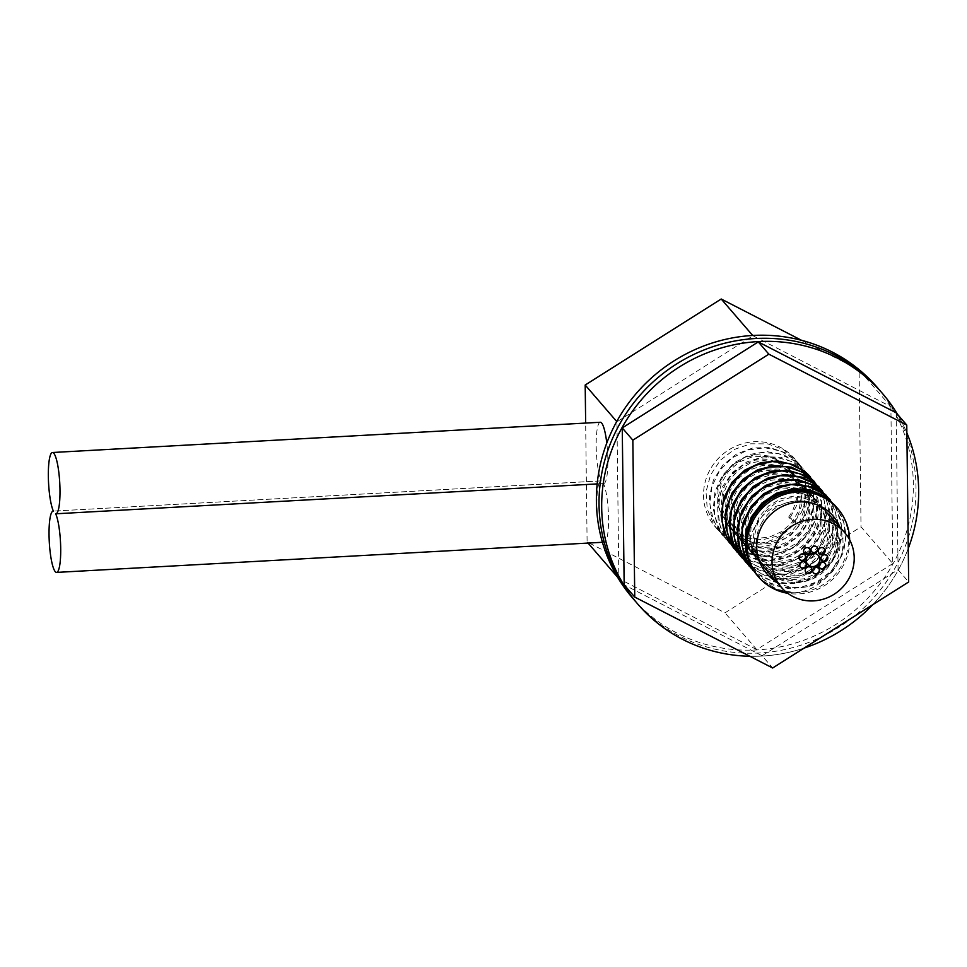 <?xml version="1.0" encoding="UTF-8"?>
<svg xmlns="http://www.w3.org/2000/svg" width="967" height="967" viewBox="0 0 967 967"><rect width="100%" height="100%" fill="white"/><g stroke="black" fill="none" stroke-linecap="round" stroke-linejoin="round"><path stroke-width="0.73" stroke-dasharray="4.83 3.63" d="M761.404 523.304A41.847 40.046 -40.8 0 1 828.9 514.359A41.847 40.046 -40.8 0 1 823.413 572.029A41.847 40.046 -40.8 0 1 765.562 569.08A41.847 40.046 -40.8 0 1 761.404 523.304M804.919 554.913A3.493 3.336 139.2 0 0 799.528 554.961A3.493 3.336 139.2 0 0 799.661 559.458M824.972 563.265A3.493 3.336 139.2 0 0 819.569 563.326A3.493 3.336 139.2 0 0 819.702 567.81M811.144 567.762A3.493 3.336 139.2 0 0 805.741 567.822A3.493 3.336 139.2 0 0 805.874 572.307M816.982 547.104A3.493 3.336 139.2 0 0 811.579 547.165A3.493 3.336 139.2 0 0 811.712 551.649M805.596 562.468A3.493 3.336 139.2 0 0 800.205 562.516A3.493 3.336 139.2 0 0 800.325 567.013M809.512 548.579A3.493 3.336 139.2 0 0 804.121 548.64A3.493 3.336 139.2 0 0 804.242 553.124M826.954 555.723A3.493 3.336 139.2 0 0 821.551 555.771A3.493 3.336 139.2 0 0 821.684 560.268M818.674 568.209A3.493 3.336 139.2 0 0 813.271 568.27A3.493 3.336 139.2 0 0 813.404 572.766M818.251 555.396A6.974 6.672 139.2 0 0 807.59 555.662A6.974 6.672 139.2 0 0 807.711 564.51M824.222 548.519A3.493 3.336 139.2 0 0 818.819 548.579A3.493 3.336 139.2 0 0 818.952 553.076M896.179 412.8L898.077 569.72L762.069 655.735L772.657 667.992M898.077 569.72L908.666 581.977M762.069 655.735L624.162 584.83M749.872 656.267A161.429 154.478 139.2 0 0 804.145 648.083A161.429 154.478 -40.8 0 1 749.872 656.267M872.766 604.677A161.429 154.478 139.2 0 0 908.267 548.47A161.429 154.478 -40.8 0 1 872.766 604.677M906.865 432.902A161.429 154.478 139.2 0 0 897.497 414.335A161.429 154.478 -40.8 0 1 906.865 432.902M635.367 601.293A161.429 154.478 139.2 0 0 858.515 612.643A161.429 154.478 139.2 0 0 879.668 390.221M877.021 387.163A161.429 154.478 -40.8 0 1 855.868 609.585A161.429 154.478 -40.8 0 1 632.72 598.222M892.783 563.592L756.774 649.606L618.868 578.701L616.958 421.793L752.967 335.779L890.885 406.672L892.783 563.592L861.017 526.822L725.008 612.836L587.102 541.943L585.651 423.075M756.774 649.606L725.008 612.836M618.868 578.701L617.538 577.178M588.081 543.067L587.102 541.943M801.546 340.311L859.107 369.914L861.017 526.822M890.885 406.672L859.107 369.914M601.027 480.877L53.366 511.108L601.208 480.889A30.69 5.597 -93.2 0 0 601.027 480.877A30.69 5.597 -93.2 0 0 597.135 511.833A30.69 5.597 -93.2 0 0 604.411 542.173A30.69 5.597 -93.2 0 0 608.533 517.768A30.69 5.597 -93.2 0 0 603.517 483.548L55.675 513.791M603.517 483.548A30.69 5.597 -93.2 0 0 603.698 483.56A30.69 5.597 -93.2 0 0 606.78 443.031M600.314 422.265A30.69 5.597 -93.2 0 0 596.192 446.669A30.69 5.597 -93.2 0 0 601.208 480.889M811.059 477.71L815.229 483.343L821.406 498.754L821.902 515.616L816.632 531.995L806.164 545.992L791.671 556.025L774.748 560.896L757.306 560.05L741.29 553.547L728.489 542.1L720.318 526.967L717.695 509.839L720.874 492.614L729.493 477.239L742.535 465.417L758.503 458.443L775.558 457.089L791.768 461.489L807.094 473.117L814.468 484.83L818.348 501.063L816.438 517.961L808.908 533.579L796.603 546.113L780.889 554.115L763.519 556.666L746.427 553.426L731.548 544.759L725.939 539.211L720.512 531.596L714.565 515.411L714.347 498.017L719.859 481.336L730.46 467.23L744.916 457.282L761.561 452.58L778.508 453.632L793.798 460.292L805.692 471.775L812.788 486.752L814.299 503.493L809.995 520.089L800.362 534.63L786.449 545.436L769.817 551.263L752.326 551.42L735.935 545.859L722.458 535.186L713.416 520.572L709.79 503.65L711.978 486.316L719.714 470.494L732.079 457.947L747.672 450.066L764.679 447.721L781.179 451.142L795.249 459.929L798.573 463.241L806.962 477.468L809.911 493.956L807.058 510.769L799.117 525.432L794.959 521.02L801.147 512.812A52.315 50.066 139.2 0 0 794.463 458.491A52.315 50.066 139.2 0 0 722.144 454.816A52.315 50.066 139.2 0 0 715.29 526.894A52.315 50.066 139.2 0 0 795.853 521.66M798.573 463.241L785.663 452.846L769.78 447.552L752.725 447.963L736.443 454.055L722.82 465.175L713.404 480.079L709.294 497.123L710.975 514.408L718.288 529.989L721.382 533.941L730.436 542.136L746.041 549.51L763.386 551.287L780.514 547.322L795.527 538.063L806.744 524.61L812.909 508.497L813.356 491.574L808.074 475.8L802.537 467.847L797.654 462.975L783.318 454.587L766.722 451.613L749.751 454.417L734.352 462.697L722.301 475.571L714.988 491.574L713.259 508.956L717.333 525.758L725.359 538.546L740.529 550.416L757.088 555.542L774.579 554.925L791.054 548.676L804.677 537.519L813.924 522.76L817.78 506.079L815.822 489.399L808.291 474.64L796.083 463.495L780.599 457.258L763.604 456.666L747.056 461.815L732.841 472.138L722.615 486.498L717.538 503.311L718.215 520.681L724.597 536.685L729.323 543.14L735.984 549.546L751.117 557.814L768.294 560.594L785.603 557.596L801.111 549.196L813.078 536.359L820.185 520.572L821.648 503.662L817.308 487.549L810.479 477.033M733.288 547.733L745.847 558.177L762.056 564.257L779.523 564.643L796.312 559.325L810.551 548.942L820.632 534.678L825.467 518.191L824.513 501.377L817.901 486.159L814.444 481.639M739.646 554.901L756.254 565.949L773.213 569.72L790.631 567.714L806.587 560.183L819.279 548.023L827.293 532.624L829.746 515.762L826.398 499.383L818.42 486.232M741.242 556.932L751.262 565.792L767.061 572.79L784.442 574.18L801.498 569.829L816.293 560.244L827.196 546.536L832.986 530.315L833.034 513.417L827.365 497.787L822.385 490.825M745.206 561.525L761.452 573.927L778.133 578.665L795.623 577.662L811.966 571.038L825.322 559.591L834.231 544.626L837.688 527.885L835.331 511.277L826.362 495.418M751.552 568.669L756.786 573.25L772.113 581.167L789.362 583.548L806.599 580.164L821.914 571.412L833.59 558.322L840.323 542.402L841.387 525.48L836.673 509.5L830.339 500.024M755.505 573.25L766.746 581.747L783.089 587.452L800.579 587.44L817.248 581.747L831.245 571.05L841 556.581L845.448 540.009L844.082 523.244L837.108 508.195L834.303 504.617M757.125 575.305L762.407 580.575L777.214 589.374L794.62 592.759A52.315 50.066 139.2 0 1 757.644 575.921A52.315 50.066 139.2 0 0 829.964 579.596A52.315 50.066 139.2 0 0 836.818 507.518M834.884 505.282L842.934 518.59L846.222 534.993L843.695 551.843L835.633 567.218L822.905 579.342L806.925 586.812L789.495 588.77L772.548 584.938L757.995 575.752L753.74 571.388M830.919 500.688L834.461 505.354L841.012 520.609L841.906 537.434L837.023 553.898L826.882 568.125L812.618 578.471L795.817 583.73L778.338 583.282L762.165 577.154L749.763 566.795M826.942 496.095L833.856 506.756L838.123 522.881L836.6 539.804L829.444 555.566L817.429 568.354L801.897 576.719L784.575 579.656L767.411 576.815L752.411 568.572M822.977 491.502L832.333 508.618L834.231 525.311L830.327 541.979L821.031 556.714L807.372 567.822L790.873 574.023L773.37 574.579L756.835 569.394L750.96 565.84M822.663 491.756L824.621 495.007L829.855 510.806L829.335 527.716L823.11 543.817L811.857 557.246L796.82 566.444L779.668 570.361L762.334 568.511L746.754 561.09L737.845 553.003M815.036 482.303L823.485 496.687L826.374 513.187L823.461 530.001L815.036 545.195L802.03 557.04L785.893 564.148L768.439 565.707L751.601 561.489L737.265 551.964L733.88 548.41M799.153 463.918L805.293 473.044L810.153 488.976L809.234 505.898L802.634 521.866L791.066 535.041L775.824 543.913L758.599 547.443L741.326 545.195L725.939 537.41L717.997 530.025L714.142 524.936L707.252 509.15L706.019 491.828L710.576 474.882L720.367 460.219L734.267 449.462L750.67 443.793L767.713 443.853L783.427 449.582L795.176 459.325L804.012 474.797L806.514 491.369L803.19 508.134L801.147 512.812M754.792 572.283C740.19 548.362 753.764 511.18 782.932 504.097A41.847 40.046 139.2 0 1 828.9 514.359A41.847 40.046 139.2 0 1 837.567 532.176C847.745 559.373 823.388 591.127 794.62 592.759M837.567 532.176L837.337 547.407L832.261 560.231L823.147 570.893L811.023 578.157L797.231 581.179L783.318 579.571L770.832 573.504L763.894 567.145L761.174 563.616L755.396 551.033L754.151 537.12L757.548 523.461L765.175 511.555L776.15 502.719L789.193 497.957L802.803 497.751L815.411 502.115L825.576 510.516L832.103 521.975L834.231 535.162L831.693 548.567L824.766 560.618L814.202 569.938L801.172 575.438L787.138 576.453L773.66 572.851L759.917 562.552L754.163 553.801L750.319 540.456L751.105 526.459L756.424 513.38L765.634 502.671L777.673 495.515L791.163 492.699L804.532 494.512L816.245 500.725L824.936 510.6L829.626 522.99L829.722 536.467L825.214 549.461L816.583 560.485L804.786 568.245L791.127 571.848L777.142 570.844L764.389 565.332L755.952 557.947L747.962 543.587L746.113 529.759L748.917 515.979L756.037 503.759L766.626 494.463L779.487 489.133L793.109 488.323L805.946 492.106L816.486 500.024L823.546 511.156L826.277 524.211L824.343 537.676L817.949 549.981L807.808 559.724L795.019 565.768L781.022 567.387L767.375 564.39L755.626 557.065L751.975 553.354L747.044 546.222L742.62 533.071L742.801 519.074L747.551 505.789L756.303 494.693L768.052 487.017L781.445 483.609L794.91 484.818L806.913 490.487L816.075 499.951L821.321 512.087L822.035 525.516L818.118 538.655L809.971 550.018L798.512 558.273L785.011 562.443L770.977 562.045L757.983 557.101L748.011 548.76L740.601 536.105L738.147 522.398L740.347 508.521L746.947 496.011L757.149 486.28L769.792 480.381L783.415 478.967L796.433 482.17L807.348 489.604L814.915 500.386L818.239 513.259L816.922 526.761L811.071 539.308L801.353 549.461L788.842 556.025L774.905 558.249L761.138 555.844L749.05 549.038L744.034 544.167L740.009 538.595L734.993 525.673L734.569 511.688L738.74 498.223L747.032 486.776L758.466 478.592L771.714 474.604L785.264 475.208L797.545 480.333L807.143 489.35L812.945 501.208L814.262 514.553L810.938 527.825L803.299 539.501L792.203 548.216L778.894 552.967L764.837 553.172L751.613 548.797L740.698 540.287L733.312 528.598L730.254 515.036L731.862 501.087L737.918 488.323L747.721 478.157L760.122 471.715L773.697 469.696L786.884 472.307L798.162 479.233L806.212 489.64L810.128 502.332L809.415 515.834L804.133 528.586L794.862 539.127L782.629 546.222L768.801 549.026L754.925 547.213L742.535 540.964L736.092 534.969L733.022 530.931L727.45 518.252L726.41 504.327L730.012 490.704L737.809 478.907L748.905 470.24L762.008 465.671L775.607 465.671L788.129 470.228L798.15 478.798L804.496 490.366L806.418 503.602L803.686 516.97L796.566 528.925L785.869 538.099L772.754 543.406L758.708 544.216L745.291 540.42L732.128 530.375L726.096 521.068L722.458 507.663L723.449 493.678L728.961 480.672L738.329 470.095L750.465 463.12L763.978 460.497L777.299 462.528L788.903 468.922L797.449 478.931L801.933 491.405L801.824 504.895L797.122 517.841L788.323 528.731L776.404 536.334L762.697 539.731L748.736 538.522L736.068 532.817L728.151 525.782L719.98 510.806L718.336 496.953L721.346 483.21L728.647 471.098L739.368 461.96L752.29 456.823L765.924 456.219L778.677 460.207L789.096 468.294L795.962 479.535L798.488 492.638L796.349 506.092L789.773 518.312L799.117 525.432M789.773 518.312L788.685 517.043L794.959 521.02M788.685 517.043L792.747 510.697L796.989 497.618L796.603 484.165L791.659 471.884L782.75 462.202L770.904 456.231L757.487 454.695L744.046 457.778L732.128 465.175L723.123 476.066L718.058 489.254L717.55 503.251L721.672 516.511L727.063 524.513L729.976 527.547L741.556 535.162L755.106 538.486L769.128 537.193L782.049 531.439L792.432 521.926L799.117 509.754L801.365 496.325L798.96 483.186L792.384 472.089L781.856 463.689L769.14 459.591L755.517 460.074L742.559 465.103L731.753 474.144L724.356 486.196L721.237 499.927L722.76 513.791L728.78 526.266L731.028 529.106L738.643 535.936L751.262 541.762L765.211 543.091L778.943 539.804L790.921 532.309L799.818 521.479L804.641 508.569L804.858 495.08L800.495 482.557L796.349 476.683L792.046 472.464L780.502 465.961L767.206 463.822L753.68 466.324L741.484 473.189L732.031 483.693L726.41 496.651L725.298 510.624L728.828 524.078L736.624 535.476L747.842 543.587L761.222 547.503L775.28 546.814L788.431 541.617L799.213 532.539L806.43 520.633L809.282 507.276L807.481 494.016L801.244 482.388L791.308 473.733L778.822 469.068L765.223 468.935L752.096 473.395L740.94 481.965L733.034 493.702L729.323 507.288L730.242 521.225L735.706 533.965L738.969 538.293L745.122 544.07L757.451 550.441L771.315 552.375L785.168 549.679L797.461 542.68L806.816 532.225L812.207 519.509L813.042 505.995L809.246 493.267L804.29 485.881L801.28 482.787L790.075 475.764L776.924 473.032L763.338 474.93L750.888 481.264L741 491.345L734.835 504.061L733.119 517.998L736.056 531.596L742.946 542.898L754.175 551.952L767.351 556.448L781.409 556.351L794.765 551.722L805.934 543.091L813.658 531.487L817.115 518.227L815.918 504.871L810.225 492.952L800.712 483.838L788.48 478.617L774.942 477.879L761.658 481.759L750.162 489.846L741.786 501.232L737.495 514.662L737.797 528.647L742.692 541.617L746.911 547.491L751.649 552.145L763.676 559.047L777.42 561.573L791.369 559.47L803.94 553.003L813.743 542.934L819.69 530.424L821.14 516.934L817.937 504.025L810.467 493.17L799.612 485.639L786.63 482.315L773.02 483.609L766.819 485.821M747.793 502.272L743.345 511.507L741.024 525.359L743.357 539.102L750.114 551.166L760.546 560.244L773.503 565.308L787.525 565.816L801.063 561.754L812.594 553.607L820.826 542.306L824.863 529.191L824.271 515.749L819.146 503.565L810.068 494.016L798.113 488.238L784.66 486.909L771.267 490.196L759.458 497.775L750.597 508.799L745.738 522.047L745.436 536.044L749.751 549.232L758.225 560.147L769.925 567.569L783.536 570.699L797.533 569.2L810.37 563.265L820.608 553.595L827.111 541.339L829.154 527.885L826.543 514.807L819.593 503.602L809.125 495.587L796.337 491.683L782.702 492.372L769.817 497.606L759.143 506.805L751.927 518.965L749.002 532.732L750.73 546.573L758.829 561.283L766.964 568.463L779.668 574.084L793.641 575.208L807.324 571.727L819.194 564.063L827.921 553.1L832.539 540.142L832.563 526.652L827.994 514.214L819.375 504.254L807.735 497.945L794.391 496.011L780.889 498.706L768.789 505.765L759.482 516.402L754.055 529.433L753.148 543.43L756.883 556.811L764.861 568.1L776.211 576.03L789.652 579.741L803.698 578.846L816.764 573.455L827.414 564.22L834.448 552.217L837.096 538.837L835.089 525.625L828.659 514.106L818.59 505.608L806.019 501.136L792.408 501.22L782.932 504.097M849.642 539.852A52.315 50.066 -40.8 0 1 787.767 593.303M776.586 581.844A43.938 42.052 139.2 0 0 827.365 576.598A43.938 42.052 139.2 0 0 839.924 527.124M604.411 542.173L602.417 542.282M603.698 483.56L597.159 483.911M807.094 473.117L806.514 472.44M803.118 468.512L802.537 467.847M795.176 459.325L794.463 458.491M729.904 543.817L729.323 543.14M725.939 539.211L725.347 538.546M721.962 534.618L721.382 533.941M717.997 530.025L715.29 526.894M828.9 514.359L828.115 513.453M825.238 510.129L824.15 508.86M821.273 505.536L820.173 504.266M817.296 500.93L816.208 499.661M813.332 496.337L812.232 495.068M809.355 491.744L808.267 490.474M805.39 487.15L804.29 485.881M801.413 482.545L800.325 481.276M797.449 477.952L796.349 476.683M793.472 473.359L792.384 472.089M789.507 468.765L788.407 467.496M763.894 567.145L762.794 565.876M759.917 562.552L758.829 561.283M755.952 557.959L754.852 556.69M751.975 553.354L750.888 552.084M748.011 548.76L746.911 547.491M744.034 544.167L742.946 542.898M740.069 539.574L738.969 538.305M736.092 534.969L734.993 533.699M732.128 530.375L731.028 529.106M728.151 525.782L727.051 524.513"/><path stroke-width="1.45" d="M777.287 541.689A41.847 40.046 -40.8 0 1 844.783 532.744A41.847 40.046 -40.8 0 1 839.296 590.414A41.847 40.046 -40.8 0 1 781.445 587.465A41.847 40.046 -40.8 0 1 777.287 541.689M823.401 547.914A3.493 3.336 -40.8 0 1 823.896 553.475A3.493 3.336 -40.8 0 1 819.085 548.893A3.493 3.336 -40.8 0 1 823.401 547.914M816.462 554.031A6.974 6.672 -40.8 0 1 817.478 565.151A6.974 6.672 -40.8 0 1 807.856 555.977A6.974 6.672 -40.8 0 1 816.462 554.031M817.84 567.605A3.493 3.336 -40.8 0 1 818.348 573.165A3.493 3.336 -40.8 0 1 813.537 568.572A3.493 3.336 -40.8 0 1 817.84 567.605M826.12 555.106A3.493 3.336 -40.8 0 1 826.628 560.667A3.493 3.336 -40.8 0 1 821.817 556.085A3.493 3.336 -40.8 0 1 826.12 555.106M808.69 547.975A3.493 3.336 -40.8 0 1 809.198 553.535A3.493 3.336 -40.8 0 1 804.387 548.942A3.493 3.336 -40.8 0 1 808.69 547.975M804.774 561.851A3.493 3.336 -40.8 0 1 805.281 567.424A3.493 3.336 -40.8 0 1 800.471 562.83A3.493 3.336 -40.8 0 1 804.774 561.851M816.148 546.5A3.493 3.336 -40.8 0 1 816.656 552.06A3.493 3.336 -40.8 0 1 811.845 547.467A3.493 3.336 -40.8 0 1 816.148 546.5M810.31 567.158A3.493 3.336 -40.8 0 1 810.817 572.718A3.493 3.336 -40.8 0 1 806.007 568.125A3.493 3.336 -40.8 0 1 810.31 567.158M824.138 562.661A3.493 3.336 -40.8 0 1 824.646 568.221A3.493 3.336 -40.8 0 1 819.835 563.628A3.493 3.336 -40.8 0 1 824.138 562.661M804.097 554.296A3.493 3.336 -40.8 0 1 804.604 559.869A3.493 3.336 -40.8 0 1 799.794 555.276A3.493 3.336 -40.8 0 1 804.097 554.296M799.661 559.458A3.493 3.336 139.2 0 0 804.919 554.913M819.702 567.81A3.493 3.336 139.2 0 0 824.972 563.265M805.874 572.307A3.493 3.336 139.2 0 0 811.144 567.762M811.712 551.649A3.493 3.336 139.2 0 0 816.982 547.104M800.325 567.013A3.493 3.336 139.2 0 0 805.596 562.468M804.242 553.124A3.493 3.336 139.2 0 0 809.512 548.579M821.684 560.268A3.493 3.336 139.2 0 0 826.954 555.723M813.404 572.766A3.493 3.336 139.2 0 0 818.674 568.209M807.711 564.51A6.974 6.672 139.2 0 0 817.212 564.849A6.974 6.672 139.2 0 0 818.251 555.396M818.952 553.076A3.493 3.336 139.2 0 0 824.222 548.519M908.666 581.977L772.657 667.992L634.751 597.086L632.841 440.178L768.85 354.164L906.768 425.057L908.666 581.977M632.841 440.178L622.252 427.922L624.162 584.83L634.751 597.086M622.252 427.922L758.261 341.907L768.85 354.164M758.261 341.907L896.179 412.8L906.768 425.057M837.76 358.273A161.429 154.478 139.2 0 0 638.51 403.239A161.429 154.478 139.2 0 0 638.015 604.351A161.429 154.478 139.2 0 0 749.872 656.267A161.429 154.478 -40.8 0 1 638.015 604.351A161.429 154.478 -40.8 0 1 638.51 403.239A161.429 154.478 -40.8 0 1 837.76 358.273A161.429 154.478 -40.8 0 1 882.315 393.291A161.429 154.478 139.2 0 0 837.76 358.273M804.145 648.083A161.429 154.478 139.2 0 0 872.766 604.677A161.429 154.478 -40.8 0 1 804.145 648.083M908.267 548.47A161.429 154.478 139.2 0 0 906.865 432.902A161.429 154.478 -40.8 0 1 908.267 548.47M897.497 414.335A161.429 154.478 139.2 0 0 882.315 393.291A161.429 154.478 -40.8 0 1 897.497 414.335M835.113 355.203A161.429 154.478 139.2 0 0 635.863 400.169A161.429 154.478 139.2 0 0 635.367 601.293L632.72 598.222A161.429 154.478 -40.8 0 1 633.216 397.111A161.429 154.478 -40.8 0 1 832.466 352.145A161.429 154.478 -40.8 0 1 877.021 387.163L879.668 390.221A161.429 154.478 139.2 0 0 835.113 355.203M617.538 577.178L588.081 543.067M585.651 423.075L585.192 385.023L721.201 299.008L801.546 340.311M616.728 421.527L585.192 385.023M752.689 335.464L721.201 299.008M53.378 511.12A30.69 5.597 -93.2 0 0 53.185 511.12A30.69 5.597 -93.2 0 0 49.293 542.076A30.69 5.597 -93.2 0 0 56.569 572.404A30.69 5.597 -93.2 0 0 60.691 548.011A30.69 5.597 -93.2 0 0 55.675 513.791A30.69 5.597 -93.2 0 0 55.856 513.791A30.69 5.597 -93.2 0 0 59.749 482.847A30.69 5.597 -93.2 0 0 52.472 452.508A30.69 5.597 -93.2 0 0 48.35 476.9A30.69 5.597 -93.2 0 0 53.378 511.12L53.185 511.12M606.78 443.031A30.69 5.597 -93.2 0 0 600.314 422.265L52.472 452.508M810.479 477.033L807.711 474.096L793.943 464.861L777.601 460.908L760.558 462.722L744.759 470.107L732.019 482.267L723.812 497.86L721.08 515.133L724.162 532.176L733.88 548.41L727.039 538.172L722.047 521.636L722.832 504.218L729.287 487.864L740.649 474.374L755.614 465.272L772.464 461.537L789.265 463.592L804.085 471.147L810.479 477.033M737.265 552.326L734.654 548.893L727.402 533.288L725.77 516.003L729.94 498.972L739.404 484.092L753.063 473.02L769.357 466.988L786.413 466.638L802.272 471.993L814.456 481.626L806.418 474.289L791.369 467.146L774.494 465.55L757.729 469.72L742.994 479.221L731.971 492.989L725.951 509.512L725.625 526.93L731.052 543.297L739.646 554.901M819.001 486.897L804.496 475.293L788.468 470.373L771.4 471.183L755.251 477.65L741.87 489.072L732.793 504.194L729.082 521.31L731.161 538.534L738.836 553.934L741.822 557.596L733.723 544.651L729.71 527.837L731.499 510.467L738.873 494.475L750.96 481.651L766.384 473.419L783.367 470.675L799.951 473.709L814.25 482.146L822.663 491.756M822.385 490.825L816.632 485.229L802.09 477.19L785.397 474.604L768.475 477.795L753.257 486.437L741.496 499.564L734.533 515.737L733.204 533.131L737.664 549.824L745.787 562.202L740.976 555.602L734.642 539.574L734.026 522.192L739.163 505.403L749.437 491.067L763.676 480.792L780.236 475.704L797.231 476.356L812.691 482.642L822.397 490.825M749.183 566.118L740.565 551.069L737.543 534.014L740.335 516.753L748.591 501.184L761.367 489.06L777.19 481.723L794.245 479.983L810.576 483.996L826.362 495.418L814.963 485.881L799.31 480.019L782.279 479.825L765.828 485.349L751.855 495.998L741.943 510.588L737.253 527.486L738.329 544.832L745.086 560.679L751.552 568.669M753.148 570.711L747.443 562.202L742.064 545.811L742.451 528.393L748.531 511.894L759.591 498.162L774.362 488.71L791.139 484.6L808.001 486.244L823.014 493.448L830.339 500.012L826.737 496.301L812.739 487.392L796.288 483.826L779.257 486.038L763.616 493.786L751.154 506.237L743.297 521.999L740.964 539.32L744.445 556.279L755.505 573.25M837.869 508.739L836.818 507.518A52.315 50.066 139.2 0 0 822.373 496.168A52.315 50.066 139.2 0 0 757.802 510.745A52.315 50.066 139.2 0 0 757.644 575.921A52.315 50.066 139.2 0 1 754.792 572.283L747.576 557.427L745.557 540.19L749.328 523.087L758.454 508.001L771.871 496.615L788.045 490.209L805.112 489.459L821.116 494.427L834.884 505.282L825.322 496.615L810.104 489.834L793.17 488.637L776.489 493.194L761.948 503.033L751.25 517.043L745.593 533.687L745.678 551.093L751.492 567.327L758.708 577.142A52.315 50.066 -40.8 0 1 758.865 511.966A52.315 50.066 -40.8 0 1 823.437 497.401A52.315 50.066 -40.8 0 1 837.869 508.739A52.315 50.066 -40.8 0 1 849.642 539.852M752.411 568.572L745.799 562.19M750.96 565.84L741.822 557.596M766.819 485.821L760.328 489.399L750.041 499.057L747.793 502.272M787.767 593.303A52.315 50.066 -40.8 0 1 758.708 577.142M839.924 527.124A43.938 42.052 139.2 0 0 820.995 506.527A43.938 42.052 139.2 0 0 762.89 524.332A43.938 42.052 139.2 0 0 776.586 581.844M844.783 532.744L828.9 514.359M781.445 587.465L765.562 569.08M602.417 542.282L56.569 572.404M597.159 483.911L55.856 513.791"/></g></svg>
